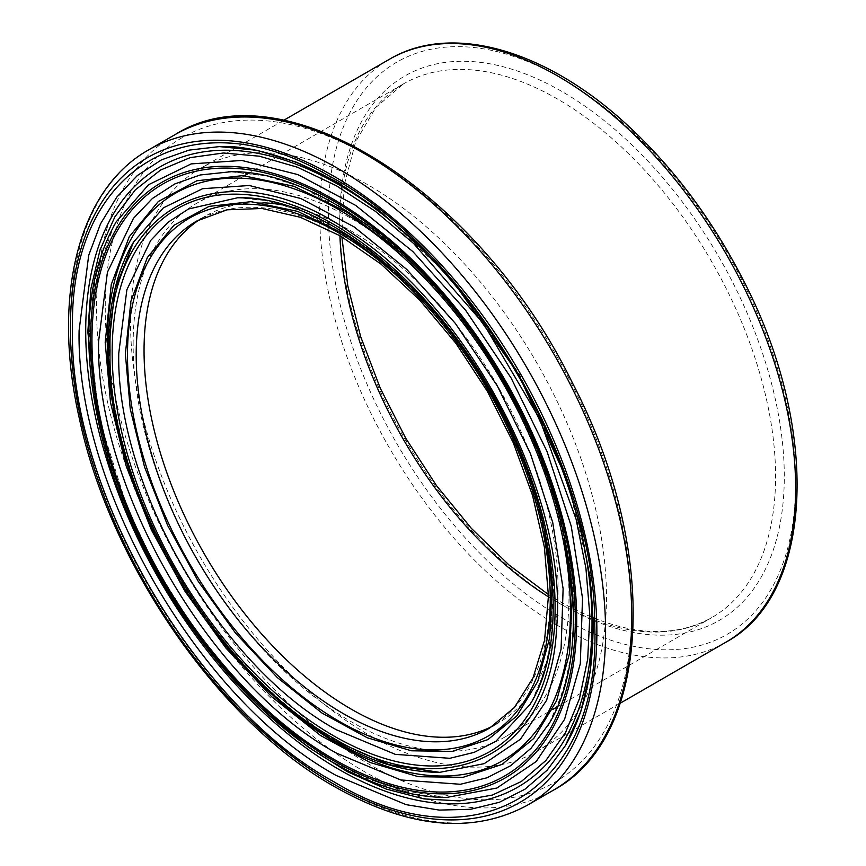 <?xml version="1.0" encoding="UTF-8"?>
<svg xmlns="http://www.w3.org/2000/svg" width="866" height="866" viewBox="0 0 866 866"><rect width="100%" height="100%" fill="white"/><g stroke="black" fill="none" stroke-linecap="round" stroke-linejoin="round"><path stroke-width="0.65" stroke-dasharray="4.33 3.25" d="M200.771 218.838A292.773 169.032 60 0 1 204.679 216.457A292.773 169.032 60 0 1 262.95 202.817M287.057 205.718A292.773 169.032 60 0 1 558.094 589.529A292.773 169.032 60 0 1 497.452 723.565A292.773 169.032 60 0 1 493.436 725.751M531.8 701.373L544.173 672.243L551.545 638.437L550.624 560.01L529.029 473.594L488.749 387.557L433.693 310.309L369.273 249.408L301.714 210.676L268.698 200.847L237.446 197.805L262.452 199.678L305.73 212.018L372.348 250.999L441.27 317.995L498.394 402.928L537.353 496.337L548.568 542.982L553.785 587.862L548.416 656.98L538.371 688.048L531.334 702.196M88.808 332.62A6.159 3.561 180 0 1 89.631 334.395A6.159 3.561 180 0 1 89.198 335.705L95.487 275.626L113.857 225.939M446.326 797.499L392.818 788.915L336.246 763.834C204.138 691.501 85.68 486.107 89.198 335.705M133.148 344.192A308.188 177.931 60 0 1 196.983 203.109A308.188 177.931 60 0 1 434.461 285.683A308.188 177.931 60 0 1 568.984 595.819A308.188 177.931 60 0 1 505.159 736.901A308.188 177.931 60 0 1 267.67 654.339A308.188 177.931 60 0 1 133.148 344.192M108.672 346.952C105.425 485.501 214.53 674.711 336.246 741.35M549.336 723.164L563.03 691.631L571.3 654.988L573.92 614.124L570.835 569.839L547.864 475.759L504.488 381.841L444.929 297.233L374.978 230.139L338.195 205.242L301.346 186.937L265.245 175.657L231.038 171.728M130.539 322.553A336.538 194.298 60 0 1 200.23 168.491A336.538 194.298 60 0 1 536.768 362.789A336.538 194.298 60 0 1 536.768 751.396A336.538 194.298 60 0 1 277.434 661.234A336.538 194.298 60 0 1 130.539 322.553M204.679 216.457L196.842 220.982A292.773 169.032 60 0 1 422.446 299.42A292.773 169.032 60 0 1 550.246 594.065A292.773 169.032 60 0 1 489.615 728.09L497.452 723.565M394.831 271.469L445.882 325.529L489.842 389.916L523.605 460.171L544.898 531.399M405.743 233.733A358.004 206.693 60 0 1 583.045 540.893M97.403 416.979L122.366 498.784L161.271 579.397L211.542 653.375L269.889 715.955M548.438 596.826A308.188 177.931 -120 0 0 557.661 602.368A308.188 177.931 -120 0 0 711.744 617.631A308.188 177.931 -120 0 0 775.579 476.549A308.188 177.931 -120 0 0 641.046 166.402A308.188 177.931 -120 0 0 403.567 83.84A308.188 177.931 -120 0 0 339.732 224.922A308.188 177.931 -120 0 0 339.927 235.671M562.012 604.89A314.347 181.492 60 0 1 339.732 219.888A314.347 181.492 60 0 1 562.012 91.558A314.347 181.492 60 0 1 784.293 476.549A314.347 181.492 60 0 1 562.012 604.89M328.409 213.35A330.379 190.747 -120 0 0 562.012 617.967A330.379 190.747 -120 0 0 795.627 483.087A330.379 190.747 -120 0 0 562.012 78.47A330.379 190.747 -120 0 0 328.409 213.35M116.206 421.98A327.5 189.08 -120 0 0 275.193 697.39M400.265 252.147L456.068 311.284L504.12 381.679L541.044 458.482L564.351 536.368M148.768 149.807A378.453 218.503 -120 0 0 70.384 323.061A378.453 218.503 -120 0 0 337.989 786.566A378.453 218.503 -120 0 0 527.221 805.304M553.363 790.203A378.453 218.503 60 0 1 364.142 771.465A378.453 218.503 60 0 1 96.537 307.96A378.453 218.503 60 0 1 174.921 134.706M105.251 307.96A372.283 214.941 -120 0 0 368.505 763.92A372.283 214.941 -120 0 0 631.747 611.926A372.283 214.941 -120 0 0 368.505 155.967A372.283 214.941 -120 0 0 105.251 307.96M725.925 642.182A336.538 194.298 60 0 1 557.661 625.523A336.538 194.298 60 0 1 319.684 213.35A336.538 194.298 60 0 1 389.386 59.289M223.276 146.603L260.937 151.085L300.199 163.479L340.176 183.43L379.968 210.438L455.343 282.901L519.329 373.971L565.877 475.023L590.536 576.464L593.816 624.343L590.893 668.812L581.779 708.843L566.624 743.493M114.474 224.824L103.628 248.358L93.539 286.43L89.62 334.395L99.33 419.382L127.843 509.208L157.601 570.64L194.255 628.532L236.364 680.633L282.284 724.95L322.239 754.708L362.475 777.019L411.956 793.732L447.083 797.499M557.379 706.753L711.744 617.631C670.652 640.364 620.316 635.168 560.735 602.065L548.438 594.563M341.886 236.808L344.094 185.562L355.634 141.808L375.801 107.471L403.567 83.84L249.202 172.962M244.439 175.711L196.983 203.109M505.159 736.901L552.616 709.503M435.511 772.342L388.055 764.191L337.588 741.632C276.741 705.563 223.958 650.496 179.251 576.431C107.308 457.703 88.505 313.687 133.516 242.123M549.022 723.705L556.481 708.994L567.587 675.772L573.498 637.344L573.79 595.299L567.934 547.399L555.864 497.701L514.566 398.165L484.505 348.078L449.974 301.931L411.978 261.131L371.655 226.892L300.708 186.417L268.796 176.35L230.41 171.728M536.768 751.396L620.251 703.192M200.23 168.491L283.712 120.298"/><path stroke-width="1.3" d="M493.436 725.751A292.773 169.032 60 0 1 269.261 642.366A292.773 169.032 60 0 1 144.048 350.481A292.773 169.032 60 0 1 200.771 218.838M262.95 202.817A292.773 169.032 60 0 1 287.057 205.718M531.334 702.196L529.981 704.534C572.848 636.413 555.138 499.227 486.746 385.9C422.294 274.241 315.787 194.958 237.436 197.805L188.496 208.987L168.058 222.248L150.706 240.434L126.891 289.688L118.761 353.209C115.86 485.729 220.17 666.127 336.246 729.692L395.329 754.362L449.844 758.302L474.189 752.359L495.85 741.307L529.981 704.534L531.8 701.373M79.109 330.347L88.711 255.264L100.564 223.753L116.845 197.037L137.358 175.527L161.509 159.842L188.994 150.132L219.369 146.603L256.574 150.251L295.923 162.029L336.203 181.611L376.418 208.479L415.81 242.144L453.015 281.428L518.225 373.831L565.541 476.517L580.902 528.379L590.298 579.289L593.394 627.558L590.179 672.005L580.74 711.722L565.314 745.745L547.15 770.199L524.958 789.207L499.357 802.284L470.563 809.309L439.224 810.089L406.111 804.655L336.246 775.492C199.028 700.356 75.667 487.028 79.109 330.347M269.889 715.955L308.328 747.152L347.342 771.66L386.214 789.067L424.004 798.907L459.565 800.92L492.375 795.053L521.332 781.5L545.894 760.521L565.476 732.636L579.462 698.667L587.7 659.134L589.843 615.358L585.936 568.345L576.085 519.145L539.486 418.614L483.531 323.657L413.558 243.422L375.379 211.336L336.322 185.725L297.439 167.235L259.367 156.194L223.428 152.99L190.152 157.644L160.524 170.072L135.291 189.892L114.897 216.803L100.034 249.873L90.908 288.605L87.823 331.873A6.159 3.561 180 0 1 88.808 332.62M113.857 225.939L116.196 221.858L148.551 184.718L191.202 163.901L241.874 160.448L297.872 174.607L355.807 205.48L412.844 251.573L465.54 310.125L511.081 377.944L547.052 451.522L571.246 526.225L582.526 598.233L580.296 663.821L564.578 719.343L536.195 761.539L496.878 788.038L446.326 797.499M336.246 741.35L389.462 764.786L439.668 772.364L484.224 763.65L520.455 739.239L546.587 700.356L561.071 649.197L563.117 588.772L552.714 522.425L530.436 453.622L497.29 385.846L455.321 323.364L406.771 269.423L354.226 226.968L300.859 198.531L249.278 185.508L202.601 188.701L163.317 207.883L133.472 242.199L114.994 289.276L108.672 346.952A6.159 3.561 0 0 0 108.239 348.262A6.159 3.561 0 0 0 110.047 350.773C106.518 203.521 225.701 145.152 350.611 232.434C470.206 308.426 568.648 498.459 556.6 628.056C550.722 755.617 446.943 806.701 333.551 738.2C213.989 672.687 106.864 486.854 110.047 350.773M133.472 242.199C116.748 270.852 108.347 306.207 108.239 348.262C108.531 402.365 121.63 459.153 147.534 518.637C182.185 595.754 229.035 659.015 288.097 708.431C312.29 728.252 336.755 743.645 361.479 754.622C387.059 766.269 413.125 772.18 439.668 772.364L435.511 772.342M231.038 171.728L200.176 174.986L174.759 183.96L152.427 198.455L133.472 218.329L107.449 272.162L98.572 341.561C95.39 486.389 209.42 683.566 336.246 753.009L400.796 779.963L460.398 784.271L487.006 777.776L510.669 765.696L531.183 748.127L549.336 723.164M549.022 723.705L547.983 725.502C594.899 650.886 575.489 501.035 500.765 377.219C430.348 255.264 314.044 168.632 228.256 171.728L230.41 171.728M127.486 355.017A298.943 172.594 -120 0 0 338.866 721.14A298.943 172.594 -120 0 0 550.246 599.099A298.943 172.594 -120 0 0 338.866 232.965A298.943 172.594 -120 0 0 127.486 355.017M343.228 713.584A292.773 169.032 60 0 1 136.2 355.017A292.773 169.032 60 0 1 196.842 220.982L227.119 209.81L262.03 208.489L300.35 217.29L340.544 236.028L380.932 264.033L419.88 300.231L455.83 343.217L487.363 391.335L513.257 442.699L532.514 495.33L544.389 547.15L548.438 596.122L544.562 640.299L533.023 677.883L514.426 707.457L489.615 728.09A292.773 169.032 60 0 1 343.228 713.584M544.898 531.399L552.064 587.375L549.618 638.069L537.721 681.553L516.872 715.922L487.894 739.618L452.247 751.396L411.437 750.79L367.346 737.81L322.033 713.086L277.358 677.613L235.617 633.219L198.379 581.573L167.636 525.435L144.514 466.861L130.246 408.979L125.375 353.999L130.928 301.119L147.382 257.483L173.947 225.29L209.052 206.389L251.108 201.659L297.666 211.38L346.411 235.043L394.831 271.469M112.158 352.202A313.221 180.842 -120 0 0 333.637 735.819A313.221 180.842 -120 0 0 555.117 607.943A313.221 180.842 -120 0 0 333.637 224.326A313.221 180.842 -120 0 0 112.158 352.202M72.495 329.556C68.988 488.803 194.493 705.649 333.962 781.803C475.51 867.743 601.275 791.102 594.726 625.198C595.743 464.49 468.062 248.964 328.669 175.722C190.726 95.119 68.934 168.469 72.495 329.556M70.384 328.084A372.283 214.941 60 0 1 333.637 176.101A372.283 214.941 60 0 1 596.88 632.061A372.283 214.941 60 0 1 333.637 784.044A372.283 214.941 60 0 1 70.384 328.084M583.045 540.893A358.004 206.693 60 0 1 338.866 769.365A358.004 206.693 60 0 1 85.712 330.899A358.004 206.693 60 0 1 405.743 233.733M87.823 331.873L97.403 416.979M333.637 760.727A343.726 198.455 60 0 1 90.584 339.743A343.726 198.455 60 0 1 333.637 199.418A343.726 198.455 60 0 1 576.691 620.402A343.726 198.455 60 0 1 333.637 760.727M91.958 340.544A341.778 197.329 -120 0 0 333.637 759.136A341.778 197.329 -120 0 0 575.305 619.601A341.778 197.329 -120 0 0 333.637 201.009A341.778 197.329 -120 0 0 91.958 340.544M339.927 235.671A308.188 177.931 -120 0 0 548.438 596.826M275.193 697.39A327.5 189.08 -120 0 0 338.866 744.457A327.5 189.08 -120 0 0 570.445 610.757A327.5 189.08 -120 0 0 338.866 209.648A327.5 189.08 -120 0 0 107.287 343.358A327.5 189.08 -120 0 0 116.206 421.98M564.351 536.368L572.231 597.659L569.568 653.18L556.578 700.8L533.77 738.449L502.053 764.407L463.05 777.332L418.365 776.694L370.118 762.502L320.507 735.461L271.599 696.632L225.896 648.039L185.118 591.5L151.463 530.046L126.133 465.919L110.512 402.549L105.187 342.362L111.27 284.459L129.283 236.689L158.381 201.442L196.842 180.778L242.913 175.614L293.888 186.298L347.255 212.235L400.265 252.147M527.221 805.304A378.453 218.503 -120 0 0 527.221 368.31A378.453 218.503 -120 0 0 148.768 149.807L174.921 134.706A378.453 218.503 60 0 1 553.374 353.209A378.453 218.503 60 0 1 553.363 790.203L527.221 805.304C472.728 834.586 408.622 828.437 334.915 786.869C219.369 722.168 110.188 564.654 79.391 418.7C51.559 296.876 78.092 189.373 148.768 149.807M389.386 59.289A336.538 194.298 60 0 1 725.925 253.586A336.538 194.298 60 0 1 725.925 642.182C814.635 594.498 820.438 427.923 743.082 279.783C711.852 218.795 672.904 166.889 626.215 124.065C545.115 49.438 451.186 22.559 389.386 59.289L283.712 120.298M223.276 146.603L219.369 146.603C239.254 145.38 265.418 150.868 297.861 163.068C322.379 173.103 346.985 187.283 371.666 205.632C432.502 251.616 483.91 312.875 525.9 389.386C564.513 461.686 586.553 532.622 592.019 602.206C593.686 625.663 593.167 647.725 590.439 668.379C586.401 698.472 578.023 724.257 565.325 745.723L566.624 743.493M116.174 221.902L114.474 224.824M116.196 221.858C86.513 274.533 80.96 342.828 99.536 426.732C128.882 560.692 229.025 704.199 334.915 763.552C374.599 786.371 412.465 797.683 448.512 797.489L447.083 797.499M548.438 594.563L509.078 565.076L471.353 528.368L436.529 485.664L405.818 438.402L380.25 388.174L360.667 336.668L347.742 285.628L341.886 236.808M249.202 172.962L244.439 175.711M552.616 709.503L557.379 706.753M174.921 134.706C283.182 65.989 479.028 191.289 572.404 382.859C659.459 549.553 652.802 736.869 553.363 790.203M620.251 703.192L725.925 642.182"/></g></svg>
